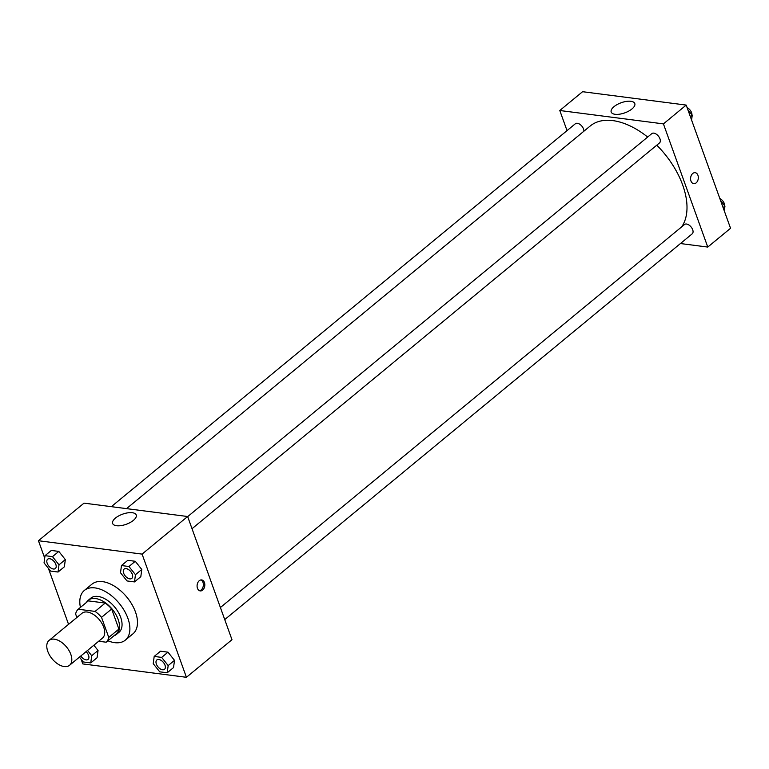 <?xml version="1.0" encoding="UTF-8"?>
<svg xmlns="http://www.w3.org/2000/svg" width="769" height="769" viewBox="0 0 769 769"><rect width="100%" height="100%" fill="white"/><g stroke="black" fill="none" stroke-linecap="round" stroke-linejoin="round"><path stroke-width="1.15" d="M70.806 654.352A16.101 9.334 50.5 0 1 69.546 665.291A16.101 9.334 50.5 0 1 52.1 658.802A16.101 9.334 50.5 0 1 49.043 640.442A16.101 9.334 50.5 0 1 60.588 641.634A16.101 9.334 50.5 0 1 70.806 654.352M49.043 640.442L81.947 613.297A16.101 9.334 50.5 0 1 93.491 614.489A16.101 9.334 50.5 0 1 103.709 627.206A16.101 9.334 50.5 0 1 102.44 638.135L69.546 665.291M78.207 609.231L88.329 600.877L105.218 603.059L95.096 611.413L78.207 609.231A21.628 12.535 50.5 0 0 75.622 614.008L76.871 617.478M98.682 641.24L106.18 642.211A21.628 12.535 50.5 0 0 108.765 637.434L101.527 617.353A21.628 12.535 50.5 0 0 95.096 611.413M108.765 637.434L118.887 629.08A21.628 12.535 50.5 0 1 116.302 633.848L106.18 642.211M118.887 629.08L111.659 609L101.527 617.353M105.218 603.059A21.628 12.535 50.5 0 1 111.659 609M113.947 635.8A22.147 12.833 -129.5 0 0 116.407 634.444A22.147 12.833 -129.5 0 0 112.216 609.202A22.147 12.833 -129.5 0 0 88.224 600.281A22.147 12.833 -129.5 0 0 86.416 602.444M88.224 600.281L90.752 598.195A22.147 12.833 50.5 0 1 106.631 599.83A22.147 12.833 50.5 0 1 120.675 617.324A22.147 12.833 50.5 0 1 118.945 632.358L116.407 634.444M80.418 607.404A32.211 18.667 50.5 0 1 84.35 590.438A32.211 18.667 50.5 0 1 107.449 592.812A32.211 18.667 50.5 0 1 127.875 618.247A32.211 18.667 50.5 0 1 125.347 640.116A32.211 18.667 50.5 0 1 107.939 640.76M84.35 590.438L91.944 584.171A32.211 18.667 50.5 0 1 115.033 586.545A32.211 18.667 50.5 0 1 135.469 611.98A32.211 18.667 50.5 0 1 132.941 633.848L125.347 640.116M81.12 659.235L82.802 663.916L186.425 677.297L142.082 554.103L38.45 540.722L44.689 558.063M48.399 568.358L68.556 624.341M167.209 672.788L173.534 667.569L174.505 660.35L167.998 652.17L160.519 651.208L154.185 656.428L153.223 663.647L159.731 671.827L167.209 672.788L168.18 665.579L161.663 657.389L154.185 656.428M79.438 657.13L83.273 661.955L90.752 662.916L97.086 657.697L98.047 650.478L93.866 645.22L98.047 650.478L91.722 655.707L87.531 650.439M58.04 572.03L64.365 566.811L65.327 559.601L58.819 551.411L51.34 550.45L45.015 555.67L44.044 562.889L50.562 571.069L58.04 572.03L59.002 564.821L52.494 556.641L45.015 555.67M134.488 581.912L140.814 576.683L141.784 569.473L135.277 561.283L127.798 560.322L121.473 565.542L120.502 572.761L127.01 580.941L134.488 581.912L135.459 574.693L128.952 566.513L121.473 565.542M186.425 677.297L231.978 639.702L187.636 516.518L84.004 503.137L38.45 540.722M116.552 525.727A12.535 5.373 160.2 0 1 112.639 523.468A12.535 5.373 160.2 0 1 122.607 514.163A12.535 5.373 160.2 0 1 136.228 514.98A12.535 5.373 160.2 0 1 130.163 522.526A12.535 5.373 160.2 0 1 116.552 525.727M187.636 516.518L142.082 554.103M202.641 590.121A5.537 3.835 -82.6 0 1 200.238 590.909A5.537 3.835 -82.6 0 1 197.143 584.93A5.537 3.835 -82.6 0 1 201.661 579.932A5.537 3.835 -82.6 0 1 204.785 584.161A5.537 3.835 -82.6 0 1 202.641 590.121M199.527 590.717A5.537 3.835 97.4 0 0 201.19 589.938A5.537 3.835 97.4 0 0 203.362 584.498A5.537 3.835 97.4 0 0 200.92 579.932M656.774 145.187A68.441 39.661 50.5 0 1 682.718 185.108A68.441 39.661 50.5 0 1 681.68 226.855M126.549 508.626L590.217 126.001A68.441 39.661 50.5 0 1 647.661 137.045M192.019 528.707L659.494 142.938A6.037 3.499 -129.5 0 0 658.351 136.055A6.037 3.499 -129.5 0 0 651.804 133.623L187.674 516.633M220.395 607.52L684.525 224.51A6.037 3.499 50.5 0 1 688.861 224.952A6.037 3.499 50.5 0 1 692.686 229.72A6.037 3.499 50.5 0 1 692.215 233.824L224.74 619.593M111.342 506.665L575.356 123.751A6.037 3.499 50.5 0 1 579.682 124.194A6.037 3.499 50.5 0 1 583.517 128.961A6.037 3.499 50.5 0 1 583.882 131.23M707.768 247.07L663.426 123.886L559.794 110.505L582.575 91.703L686.198 105.084L730.55 228.278L707.768 247.07L680.44 243.542M559.794 110.505L567.032 130.615M631.964 108.948A12.535 5.373 160.2 0 1 619.651 114.177A12.535 5.373 160.2 0 1 611.201 112.043A12.535 5.373 160.2 0 1 621.179 102.738A12.535 5.373 160.2 0 1 634.79 103.546A12.535 5.373 160.2 0 1 631.964 108.948M686.198 105.084L663.426 123.886M693.744 183.656A5.537 3.835 97.4 0 0 697.531 181.08A5.537 3.835 97.4 0 0 697.935 175.294A5.537 3.835 -82.6 0 1 697.531 181.08A5.537 3.835 -82.6 0 1 693.744 183.656A5.537 3.835 -82.6 0 1 690.649 177.677A5.537 3.835 -82.6 0 1 695.166 172.679A5.537 3.835 -82.6 0 1 697.935 175.294A5.537 3.835 97.4 0 0 695.166 172.679M691.591 120.051L692.235 115.225L687.88 109.765M692.235 115.225L690.399 116.744M687.092 107.573A6.037 3.499 50.5 0 1 691.6 112.735A6.037 3.499 50.5 0 1 691.975 114.908M724.311 210.937L724.956 206.111L720.601 200.642M724.956 206.111L723.12 207.63M719.813 198.46A6.037 3.499 50.5 0 1 724.321 203.612A6.037 3.499 50.5 0 1 724.696 205.794M124.117 569.089L124.136 569.07A6.037 3.499 50.5 0 1 124.136 569.07A6.037 3.499 50.5 0 1 128.471 569.512A6.037 3.499 50.5 0 1 132.297 574.28A6.037 3.499 50.5 0 1 131.826 578.384A6.037 3.499 50.5 0 1 131.816 578.394L131.807 578.403A6.037 3.499 50.5 0 1 125.26 575.971A6.037 3.499 50.5 0 1 124.117 569.089A6.037 3.499 50.5 0 1 128.442 569.531A6.037 3.499 50.5 0 1 132.278 574.299A6.037 3.499 50.5 0 1 131.807 578.403M140.814 576.683L141.784 569.473L135.459 574.693M141.784 569.473L135.277 561.283L128.952 566.513M135.277 561.283L127.798 560.322M55.839 564.408A6.037 3.499 50.5 0 1 55.368 568.512A6.037 3.499 50.5 0 1 55.358 568.522A6.037 3.499 50.5 0 1 48.803 566.099A6.037 3.499 50.5 0 1 47.659 559.207A6.037 3.499 50.5 0 1 47.678 559.198A6.037 3.499 50.5 0 1 52.013 559.64A6.037 3.499 50.5 0 1 55.839 564.408M64.365 566.811L65.327 559.601L59.002 564.821M65.327 559.601L58.819 551.411L52.494 556.641M58.819 551.411L51.34 550.45M47.678 559.198L47.659 559.207A6.037 3.499 50.5 0 1 51.994 559.659A6.037 3.499 50.5 0 1 55.82 564.427A6.037 3.499 50.5 0 1 55.349 568.531L55.349 568.531M156.857 659.956L156.838 659.965A6.037 3.499 50.5 0 1 161.163 660.417A6.037 3.499 50.5 0 1 164.999 665.185A6.037 3.499 50.5 0 1 164.547 669.27A6.037 3.499 50.5 0 1 164.537 669.28A6.037 3.499 50.5 0 1 157.981 666.858A6.037 3.499 50.5 0 1 156.838 659.965A6.037 3.499 50.5 0 1 156.857 659.956A6.037 3.499 50.5 0 1 161.182 660.398A6.037 3.499 50.5 0 1 165.018 665.166A6.037 3.499 50.5 0 1 164.528 669.28L164.547 669.27M173.534 667.569L174.505 660.35L168.18 665.579M174.505 660.35L167.998 652.17L161.663 657.389M167.998 652.17L160.519 651.208M90.752 662.916L91.722 655.707M86.109 651.612A6.037 3.499 50.5 0 1 88.56 655.294A6.037 3.499 50.5 0 1 88.089 659.398A6.037 3.499 50.5 0 1 88.079 659.398L88.07 659.408A6.037 3.499 50.5 0 1 80.803 655.995M97.086 657.697L98.047 650.478M86.09 651.631A6.037 3.499 50.5 0 1 88.541 655.313A6.037 3.499 50.5 0 1 88.07 659.408"/></g></svg>
